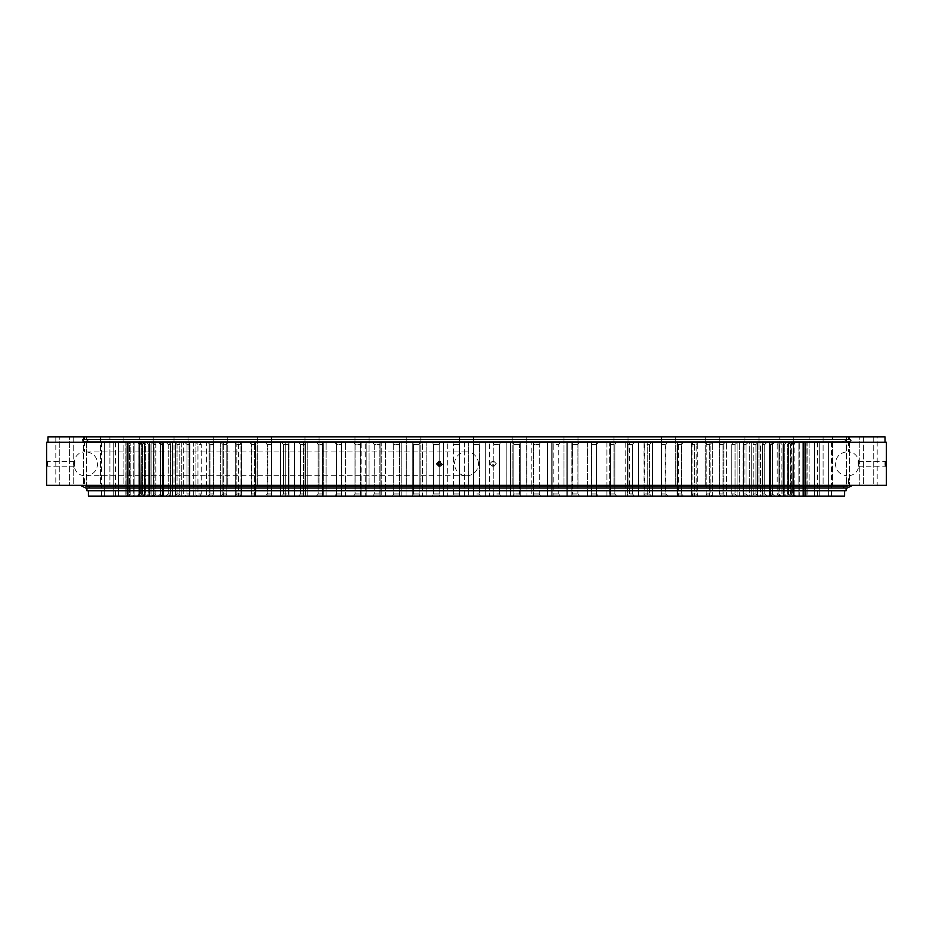 <?xml version="1.0" encoding="UTF-8"?>
<svg xmlns="http://www.w3.org/2000/svg" width="933" height="933" viewBox="0 0 933 933"><rect width="100%" height="100%" fill="white"/><g stroke="black" fill="none" stroke-linecap="round" stroke-linejoin="round"><path stroke-width="0.7" stroke-dasharray="4.67 3.5" d="M466.5 488.052L86.874 488.052L466.5 488.052M466.5 475.713L84.483 475.713L466.5 475.713M464.331 442.277L464.331 496.099L452.633 496.099L460.097 496.099L459.304 493.954L453.555 493.954L459.304 493.954L459.304 444.435L453.555 444.435L453.555 493.954L452.633 496.099L453.555 493.954L453.555 444.435L452.633 442.277L460.097 442.277L447.688 442.277L452.633 442.277L453.555 444.435L459.304 444.435L460.097 442.277L480.367 442.277L460.097 442.277L459.304 444.435L459.304 493.954L460.097 496.099L468.669 496.099L464.331 496.099L464.331 442.277M466.5 486.385L86.874 486.385L466.5 486.385M559.147 496.099L566.144 496.099L559.147 496.099M559.147 442.277L566.144 442.277L559.147 442.277M603.476 496.099L596.479 496.099L603.476 496.099M603.476 442.277L596.479 442.277L603.476 442.277M645.473 496.099L652.47 496.099L645.473 496.099M645.473 442.277L652.47 442.277L645.473 442.277M684.402 496.099L691.4 496.099L684.402 496.099M684.402 442.277L691.4 442.277L684.402 442.277M719.611 496.099L726.609 496.099L719.611 496.099M719.611 442.277L726.609 442.277L719.611 442.277M750.482 496.099L757.479 496.099L750.482 496.099M750.482 442.277L757.479 442.277L750.482 442.277M776.489 496.099L783.487 496.099L776.489 496.099M776.489 442.277L783.487 442.277L776.489 442.277M797.202 496.099L804.199 496.099L797.202 496.099M797.202 442.277L804.199 442.277L797.202 442.277M812.246 496.099L819.244 496.099L812.246 496.099M812.246 442.277L819.244 442.277L812.246 442.277M821.39 496.099L828.387 496.099L821.39 496.099M821.39 442.277L828.387 442.277L821.39 442.277M824.445 496.099L831.443 496.099L824.445 496.099M824.445 442.277L831.443 442.277L824.445 442.277M513.22 496.099L520.217 496.099L513.22 496.099M513.22 442.277L520.217 442.277L513.22 442.277M844.633 496.099L88.367 496.099M886.35 442.277L46.65 442.277M419.78 496.099L426.778 496.099L419.78 496.099M419.78 442.277L426.778 442.277L419.78 442.277M373.853 496.099L380.851 496.099L373.853 496.099M373.853 442.277L380.851 442.277L373.853 442.277M329.524 496.099L336.521 496.099L329.524 496.099M329.524 442.277L336.521 442.277L329.524 442.277M287.527 496.099L294.525 496.099L287.527 496.099M287.527 442.277L294.525 442.277L287.527 442.277M248.598 496.099L255.595 496.099L248.598 496.099M248.598 442.277L255.595 442.277L248.598 442.277M213.389 496.099L220.386 496.099L213.389 496.099M213.389 442.277L220.386 442.277L213.389 442.277M182.518 496.099L189.516 496.099L182.518 496.099M182.518 442.277L189.516 442.277L182.518 442.277M156.511 496.099L163.508 496.099L156.511 496.099M156.511 442.277L163.508 442.277L156.511 442.277M135.798 496.099L142.796 496.099L135.798 496.099M135.798 442.277L142.796 442.277L135.798 442.277M120.754 496.099L127.751 496.099L120.754 496.099M120.754 442.277L127.751 442.277L120.754 442.277M111.61 496.099L118.608 496.099L111.61 496.099M111.61 442.277L118.608 442.277L111.61 442.277M108.555 496.099L115.552 496.099L108.555 496.099M108.555 442.277L115.552 442.277L108.555 442.277M86.874 490.723L846.126 490.723M466.5 451.91L84.483 451.91L466.5 451.91M125.873 496.099L137.373 496.099L139.518 493.954L139.507 444.435L139.518 493.954L137.373 496.099L125.873 496.099L125.873 442.277L153.992 442.277L125.873 442.277L125.873 496.099M126.013 496.099L148.219 496.099L146.399 496.099L148.219 496.099L150.096 493.954L148.685 493.954L150.096 493.954L150.096 444.435L148.685 444.435L150.096 444.435L150.096 493.954L148.219 496.099L137.769 496.099L140.312 493.954L139.962 444.435L140.312 493.954L139.962 444.435L139.962 493.954L137.769 496.099L126.013 496.099L126.013 442.277L126.013 496.099M127.04 496.099L138.224 496.099L140.312 493.954L138.224 496.099L127.04 496.099L127.04 442.277L138.224 442.277L138.189 496.099L138.189 442.277L127.04 442.277L140.323 442.277L127.04 442.277L127.04 496.099M127.436 496.099L140.323 496.099L139.402 496.099L142.341 493.954L141.641 493.954L141.641 444.435L142.341 444.435L142.341 493.954L142.341 444.435L141.641 444.435L141.641 493.954L139.402 496.099L127.436 496.099L127.436 442.277L127.436 496.099M129.477 496.099L140.323 496.099L142.341 493.954L140.323 496.099L129.477 496.099L130.154 496.099L129.477 496.099L129.477 442.277L143.659 442.277L129.477 442.277L129.477 496.099M130.154 496.099L143.659 496.099L142.282 496.099L145.606 493.954L144.557 493.954L144.557 444.435L145.606 444.435L145.606 493.954L145.606 444.435L144.557 444.435L144.557 493.954L142.282 496.099L130.154 496.099L130.154 442.277L130.154 496.099M133.209 496.099L143.659 496.099L145.606 493.954L143.659 496.099L133.209 496.099L134.13 496.099L133.209 496.099L133.209 442.277L146.399 442.277L133.209 442.277L133.209 496.099M134.13 496.099L146.399 496.099L148.685 493.954L148.685 444.435L148.685 493.954L146.399 496.099L134.13 496.099L134.13 442.277L134.13 496.099M139.379 496.099L153.992 496.099L151.729 496.099L154.027 493.954L155.776 493.954L154.027 493.954L154.027 444.435L155.776 444.435L155.776 493.954L155.776 444.435L154.027 444.435L154.027 493.954L151.729 496.099L139.379 496.099L139.379 442.277L139.379 496.099M144.428 496.099L153.992 496.099L155.776 493.954L153.992 496.099L144.428 496.099L145.875 496.099L144.428 496.099L144.428 442.277L160.942 442.277L144.428 442.277L144.428 496.099M145.875 496.099L160.942 496.099L158.248 496.099L160.558 493.954L162.634 493.954L160.558 493.954L160.558 444.435L162.634 444.435L162.634 493.954L162.634 444.435L160.558 444.435L160.558 493.954L158.248 496.099L145.875 496.099L145.875 442.277L145.875 496.099M151.881 496.099L160.942 496.099L162.634 493.954L160.942 496.099L151.881 496.099L153.583 496.099L151.881 496.099L151.881 442.277L169.06 442.277L151.881 442.277L151.881 496.099M153.583 496.099L169.06 496.099L165.934 496.099L168.243 493.954L170.646 493.954L168.243 493.954L168.243 444.435L170.646 444.435L170.646 493.954L170.646 444.435L168.243 444.435L168.243 493.954L165.934 496.099L153.583 496.099L153.583 442.277L153.583 496.099M160.534 496.099L169.06 496.099L170.646 493.954L169.06 496.099L160.534 496.099L162.47 496.099L160.534 496.099L160.534 442.277L178.296 442.277L160.534 442.277L160.534 496.099M162.47 496.099L178.296 496.099L174.763 496.099L177.06 493.954L179.777 493.954L177.06 493.954L177.06 444.435L179.777 444.435L179.777 493.954L179.777 444.435L177.06 444.435L177.06 493.954L174.763 496.099L162.47 496.099L162.47 442.277L162.47 496.099M170.342 496.099L178.296 496.099L179.777 493.954L178.296 496.099L170.342 496.099L172.512 496.099L170.342 496.099L170.342 442.277L188.629 442.277L170.342 442.277L170.342 496.099M172.512 496.099L188.629 496.099L184.699 496.099L186.973 493.954L190.005 493.954L186.973 493.954L186.973 444.435L190.005 444.435L190.005 493.954L190.005 444.435L186.973 444.435L186.973 493.954L184.699 496.099L172.512 496.099L172.512 442.277L172.512 496.099M181.282 496.099L188.629 496.099L190.005 493.954L188.629 496.099L181.282 496.099L183.673 496.099L181.282 496.099L181.282 442.277L200.024 442.277L181.282 442.277L181.282 496.099M183.673 496.099L200.024 496.099L195.708 496.099L197.948 493.954L201.271 493.954L197.948 493.954L197.948 444.435L201.271 444.435L201.271 493.954L201.271 444.435L197.948 444.435L197.948 493.954L195.708 496.099L183.673 496.099L183.673 442.277L183.673 496.099M193.294 496.099L200.024 496.099L201.271 493.954L200.024 496.099L193.294 496.099L195.907 496.099L193.294 496.099L193.294 442.277L212.421 442.277L193.294 442.277L193.294 496.099M195.907 496.099L212.421 496.099L207.744 496.099L209.948 493.954L213.552 493.954L209.948 493.954L209.948 444.435L213.552 444.435L213.552 493.954L213.552 444.435L209.948 444.435L209.948 493.954L207.744 496.099L195.907 496.099L195.907 442.277L195.907 496.099M206.345 496.099L212.421 496.099L213.552 493.954L212.421 496.099L206.345 496.099L209.167 496.099L206.345 496.099L206.345 442.277L225.786 442.277L206.345 442.277L206.391 496.099M209.167 496.099L225.786 496.099L220.759 496.099L222.917 493.954L226.789 493.954L222.917 493.954L222.917 444.435L226.789 444.435L226.789 493.954L226.789 444.435L222.917 444.435L222.917 493.954L220.759 496.099L209.167 496.099L209.167 442.277L209.167 496.099M220.386 496.099L225.786 496.099L226.789 493.954L225.786 496.099L220.386 496.099L223.407 496.099L220.386 496.099L220.386 442.277L240.061 442.277L220.386 442.277L220.386 496.099M223.407 496.099L240.061 496.099L234.696 496.099L236.807 493.954L240.936 493.954L236.807 493.954L236.807 444.435L240.936 444.435L240.936 493.954L240.936 444.435L236.807 444.435L236.807 493.954L234.696 496.099L223.407 496.099L223.407 442.277L223.407 496.099M235.349 496.099L240.061 496.099L240.936 493.954L240.061 496.099L235.349 496.099L238.568 496.099L235.349 496.099L235.349 442.277L255.199 442.277L235.349 442.277L235.349 496.099M238.568 496.099L255.199 496.099L249.531 496.099L251.572 493.954L255.945 493.954L251.572 493.954L251.572 444.435L255.945 444.435L255.945 493.954L255.945 444.435L251.572 444.435L251.572 493.954L249.531 496.099L238.568 496.099L238.568 442.277L238.568 496.099M251.199 496.099L255.199 496.099L255.945 493.954L255.199 496.099L251.199 496.099L254.592 496.099L251.199 496.099L251.199 442.277L271.13 442.277L251.199 442.277L251.199 496.099M254.592 496.099L271.13 496.099L265.17 496.099L267.153 493.954L271.748 493.954L267.153 493.954L267.153 444.435L271.748 444.435L271.748 493.954L271.748 444.435L267.153 444.435L267.153 493.954L265.17 496.099L254.592 496.099L254.592 442.277L254.592 496.099M267.864 496.099L271.13 496.099L271.748 493.954L271.13 496.099L267.864 496.099L271.41 496.099L267.864 496.099L267.864 442.277L287.807 442.277L267.864 442.277L267.864 496.099M271.41 496.099L287.807 496.099L281.591 496.099L283.492 493.954L288.285 493.954L283.492 493.954L283.492 444.435L288.285 444.435L288.285 493.954L288.285 444.435L283.492 444.435L283.492 493.954L281.591 496.099L271.41 496.099L271.41 442.277L271.41 496.099M285.288 496.099L287.807 496.099L288.285 493.954L287.807 496.099L285.288 496.099L288.985 496.099L285.288 496.099L285.288 442.277L305.173 442.277L285.288 442.277L285.288 496.099M288.985 496.099L305.173 496.099L298.7 496.099L300.519 493.954L305.499 493.954L300.519 493.954L300.519 444.435L305.499 444.435L305.499 493.954L305.499 444.435L300.519 444.435L300.519 493.954L298.7 496.099L288.985 496.099L288.985 442.277L288.985 496.099M303.4 496.099L305.173 496.099L305.499 493.954L305.173 496.099L303.4 496.099L307.225 496.099L303.4 496.099L303.4 442.277L323.133 442.277L303.4 442.277L303.4 496.099M307.225 496.099L323.133 496.099L316.45 496.099L318.176 493.954L323.319 493.954L318.176 493.954L318.176 444.435L323.319 444.435L323.319 493.954L323.319 444.435L318.176 444.435L318.176 493.954L316.45 496.099L307.225 496.099L307.225 442.277L307.225 496.099M322.118 496.099L323.133 496.099L323.319 493.954L323.133 496.099L322.118 496.099L326.072 496.099L322.118 496.099L322.118 442.277L341.653 442.277L322.118 442.277L322.118 496.099M326.072 496.099L341.653 496.099L334.772 496.099L336.393 493.954L341.7 493.954L336.393 493.954L336.393 444.435L341.7 444.435L341.7 493.954L341.7 444.435L336.393 444.435L336.393 493.954L334.772 496.099L326.072 496.099L326.072 442.277L326.072 496.099M341.396 496.099L341.7 493.954L341.396 496.099L345.443 496.099L341.396 496.099L341.396 442.277L360.628 442.277L341.396 442.277L341.396 496.099M345.443 496.099L360.628 496.099L353.595 496.099L355.111 493.954L360.535 493.954L355.111 493.954L355.111 444.435L360.535 444.435L360.535 493.954L360.535 444.435L355.111 444.435L355.111 493.954L353.595 496.099L345.443 496.099L345.443 442.277L345.443 496.099M361.141 496.099L360.535 493.954L360.628 496.099L365.281 496.099L361.141 496.099L360.628 442.277L380.023 442.277L361.141 442.277L361.141 496.099M365.281 496.099L380.023 496.099L372.838 496.099L374.25 493.954L379.778 493.954L374.25 493.954L374.25 444.435L379.778 444.435L379.778 493.954L379.778 444.435L374.25 444.435L374.25 493.954L372.838 496.099L365.281 496.099L365.281 442.277L365.281 496.099M381.282 496.099L380.023 496.099L379.778 493.954L380.023 496.099L385.504 496.099L381.282 496.099L381.282 442.277L380.023 442.277L399.732 442.277L381.282 442.277L381.282 496.099M385.504 496.099L399.732 496.099L392.443 496.099L393.738 493.954L399.359 493.954L393.738 493.954L393.738 444.435L399.359 444.435L399.359 493.954L399.359 444.435L393.738 444.435L393.738 493.954L392.443 496.099L385.504 496.099L385.504 442.277L385.504 496.099M401.761 496.099L399.732 496.099L399.359 493.954L399.732 496.099L406.03 496.099L401.761 496.099L401.761 442.277L399.732 442.277L419.698 442.277L401.761 442.277L401.761 496.099M406.03 496.099L419.698 496.099L412.328 496.099L413.506 493.954L419.185 493.954L413.506 493.954L413.506 444.435L419.185 444.435L419.185 493.954L419.185 444.435L413.506 444.435L413.506 493.954L412.328 496.099L406.03 496.099L406.03 442.277L406.03 496.099M422.474 496.099L419.698 496.099L419.185 493.954L419.698 496.099L426.789 496.099L422.474 496.099L422.474 442.277L419.698 442.277L439.851 442.277L422.474 442.277L422.474 496.099M426.789 496.099L439.851 496.099L432.411 496.099L433.46 493.954L439.198 493.954L433.46 493.954L433.46 444.435L439.198 444.435L439.198 493.954L439.198 444.435L433.46 444.435L433.46 493.954L432.411 496.099L426.789 496.099L426.789 442.277L426.778 496.099M443.362 496.099L439.851 496.099L439.198 493.954L439.851 496.099L447.688 496.099L443.362 496.099L443.362 442.277L439.851 442.277L447.688 442.277L443.362 442.277L443.362 496.099M447.688 496.099L452.633 496.099L447.688 496.099L447.688 442.277L447.688 496.099M468.669 496.099L480.367 496.099L472.903 496.099L473.696 493.954L479.445 493.954L473.696 493.954L473.696 444.435L472.903 442.277L473.696 444.435L473.696 493.954L472.903 496.099L468.669 496.099L468.669 442.277L468.669 496.099M485.312 496.099L480.367 496.099L479.445 493.954L479.445 444.435L473.696 444.435L479.445 444.435L480.367 442.277L500.589 442.277L480.367 442.277L479.445 444.435L479.445 493.954L480.367 496.099L489.638 496.099L485.312 496.099L485.312 442.277L485.312 496.099M489.638 496.099L500.589 496.099L493.149 496.099L493.802 493.954L499.54 493.954L493.802 493.954L493.802 444.435L499.54 444.435L493.802 444.435L493.802 493.954L493.149 496.099L489.638 496.099L489.638 442.277L489.638 496.099M506.211 496.099L500.589 496.099L499.54 493.954L499.54 444.435L499.54 493.954L500.589 496.099L510.526 496.099L506.211 496.099L506.211 442.277L520.672 442.277L506.211 442.277L506.222 496.099M510.526 496.099L520.672 496.099L513.302 496.099L513.815 493.954L519.494 493.954L513.815 493.954L513.815 444.435L519.494 444.435L513.815 444.435L513.815 493.954L513.302 496.099L510.526 496.099L510.526 442.277L510.526 496.099M526.97 496.099L520.672 496.099L519.494 493.954L519.494 444.435L519.494 493.954L520.672 496.099L531.239 496.099L526.97 496.099L526.97 442.277L520.672 442.277L540.557 442.277L526.97 442.277L526.97 496.099M531.239 496.099L540.557 496.099L533.268 496.099L533.641 493.954L539.262 493.954L533.641 493.954L533.641 444.435L539.262 444.435L533.641 444.435L533.641 493.954L533.268 496.099L531.239 496.099L531.239 442.277L531.239 496.099M547.496 496.099L540.557 496.099L539.262 493.954L539.262 444.435L539.262 493.954L540.557 496.099L551.718 496.099L547.496 496.099L547.496 442.277L540.557 442.277L560.162 442.277L547.496 442.277L547.496 496.099M551.718 496.099L560.162 496.099L552.977 496.099L553.222 493.954L558.75 493.954L553.222 493.954L553.222 444.435L558.75 444.435L553.222 444.435L553.222 493.954L552.977 496.099L551.718 496.099L551.718 442.277L551.718 496.099M567.719 496.099L560.162 496.099L558.75 493.954L558.75 444.435L558.75 493.954L560.162 496.099L571.859 496.099L567.719 496.099L567.719 442.277L560.162 442.277L579.405 442.277L567.719 442.277L567.719 496.099M571.859 496.099L579.405 496.099L572.372 496.099L572.465 493.954L577.889 493.954L572.465 493.954L572.465 444.435L577.889 444.435L572.465 444.435L571.859 496.099L571.859 442.277L571.859 496.099M587.557 496.099L579.405 496.099L577.889 493.954L577.889 444.435L577.889 493.954L579.405 496.099L591.604 496.099L587.557 496.099L587.557 442.277L579.405 442.277L598.228 442.277L587.557 442.277L587.557 496.099M591.604 496.099L598.228 496.099L591.359 496.099L591.3 493.954L596.607 493.954L591.3 493.954L591.3 444.435L596.607 444.435L591.3 444.435L591.347 496.099L591.604 442.277L591.604 496.099M606.928 496.099L598.228 496.099L596.607 493.954L596.607 444.435L596.607 493.954L598.228 496.099L610.882 496.099L606.928 496.099L606.928 442.277L598.228 442.277L616.55 442.277L606.928 442.277L606.928 496.099M610.882 496.099L616.55 496.099L609.867 496.099L609.681 493.954L614.824 493.954L609.681 493.954L609.681 444.435L614.824 444.435L609.681 444.435L609.867 496.099L610.882 496.099L610.882 442.277L610.882 496.099M625.775 496.099L616.55 496.099L614.824 493.954L614.824 444.435L614.824 493.954L616.55 496.099L629.6 496.099L625.775 496.099L625.775 442.277L616.55 442.277L634.3 442.277L625.775 442.277L625.775 496.099M629.6 496.099L634.3 496.099L627.827 496.099L627.501 493.954L632.481 493.954L627.501 493.954L627.501 444.435L632.481 444.435L627.501 444.435L627.827 496.099L629.6 496.099L629.6 442.277L629.6 496.099M644.015 496.099L634.3 496.099L632.481 493.954L632.481 444.435L632.481 493.954L634.3 496.099L647.712 496.099L644.015 496.099L644.015 442.277L634.3 442.277L651.409 442.277L644.015 442.277L644.015 496.099M647.712 496.099L651.409 496.099L645.193 496.099L644.715 493.954L649.508 493.954L644.715 493.954L644.715 444.435L649.508 444.435L644.715 444.435L644.715 493.954L645.193 496.099L647.712 496.099L647.712 442.277L647.712 496.099M661.59 496.099L651.409 496.099L649.508 493.954L649.508 444.435L649.508 493.954L651.409 496.099L665.136 496.099L661.59 496.099L661.59 442.277L651.409 442.277L667.83 442.277L661.59 442.277L661.59 496.099M665.136 496.099L661.87 496.099L667.83 496.099L661.87 496.099L661.252 493.954L665.847 493.954L661.252 493.954L661.252 444.435L665.847 444.435L661.252 444.435L661.252 493.954L661.87 496.099L665.136 496.099L665.136 442.277L665.136 496.099M678.408 496.099L667.83 496.099L665.847 493.954L665.847 444.435L665.847 493.954L667.83 496.099L681.801 496.099L678.408 496.099L678.408 442.277L667.83 442.277L683.469 442.277L677.801 442.277L681.801 442.277L678.408 442.277L678.408 496.099M681.801 496.099L677.801 496.099L683.469 496.099L677.801 496.099L677.055 493.954L681.428 493.954L677.055 493.954L677.055 444.435L681.428 444.435L681.428 493.954L681.428 444.435L677.055 444.435L677.055 493.954L677.801 496.099L681.801 496.099L681.801 442.277L681.801 496.099M694.432 496.099L683.469 496.099L681.428 493.954L683.469 496.099L697.651 496.099L694.432 496.099L694.432 442.277L683.469 442.277L698.304 442.277L692.939 442.277L697.651 442.277L694.432 442.277L694.432 496.099M697.651 496.099L692.939 496.099L698.304 496.099L692.939 496.099L692.064 493.954L696.193 493.954L692.064 493.954L692.064 444.435L692.064 493.954L692.939 496.099L697.651 496.099L697.651 442.277L697.651 496.099M709.593 496.099L698.304 496.099L696.193 493.954L696.193 444.435L692.064 444.435L696.193 444.435L696.193 493.954L698.304 496.099L712.614 496.099L709.593 496.099L709.593 442.277L698.304 442.277L712.614 442.277L707.214 442.277L712.614 442.277L709.593 442.277L709.593 496.099M712.614 496.099L707.214 496.099L712.241 496.099L707.214 496.099L706.211 493.954L710.083 493.954L706.211 493.954L706.211 444.435L710.083 444.435L710.083 493.954L710.083 444.435L706.211 444.435L706.211 493.954L707.214 496.099L712.614 496.099L712.614 442.277L712.614 496.099M723.833 496.099L712.241 496.099L710.083 493.954L712.241 496.099L726.655 496.099L723.833 496.099L723.833 442.277L712.241 442.277L726.655 442.277L720.579 442.277L726.655 442.277L723.833 442.277L723.833 496.099M726.655 496.099L720.579 496.099L725.256 496.099L720.579 496.099L719.448 493.954L723.052 493.954L719.448 493.954L719.448 444.435L723.052 444.435L723.052 493.954L723.052 444.435L719.448 444.435L719.448 493.954L720.579 496.099L726.655 496.099L726.655 442.277L726.609 496.099M737.093 496.099L725.256 496.099L723.052 493.954L725.256 496.099L739.706 496.099L737.093 496.099L737.093 442.277L725.256 442.277L739.706 442.277L732.976 442.277L739.706 442.277L737.093 442.277L737.093 496.099M739.706 496.099L732.976 496.099L737.292 496.099L732.976 496.099L731.729 493.954L735.052 493.954L731.729 493.954L731.729 444.435L735.052 444.435L731.729 444.435L731.729 493.954L732.976 496.099L739.706 496.099L739.706 442.277L739.706 496.099M749.327 496.099L737.292 496.099L735.052 493.954L735.052 444.435L735.052 493.954L737.292 496.099L751.718 496.099L749.327 496.099L749.327 442.277L737.292 442.277L751.718 442.277L744.371 442.277L751.718 442.277L749.327 442.277L749.327 496.099M751.718 496.099L744.371 496.099L748.301 496.099L744.371 496.099L742.995 493.954L746.027 493.954L742.995 493.954L742.995 444.435L746.027 444.435L742.995 444.435L742.995 493.954L744.371 496.099L751.718 496.099L751.718 442.277L751.718 496.099M760.488 496.099L748.301 496.099L746.027 493.954L746.027 444.435L746.027 493.954L748.301 496.099L762.658 496.099L760.488 496.099L760.488 442.277L748.301 442.277L762.658 442.277L754.704 442.277L762.658 442.277L760.488 442.277L760.488 496.099M762.658 496.099L754.704 496.099L758.237 496.099L754.704 496.099L753.223 493.954L755.94 493.954L753.223 493.954L753.223 444.435L755.94 444.435L753.223 444.435L753.223 493.954L754.704 496.099L762.658 496.099L762.658 442.277L762.658 496.099M770.53 496.099L758.237 496.099L755.94 493.954L755.94 444.435L755.94 493.954L758.237 496.099L772.466 496.099L770.53 496.099L770.53 442.277L758.237 442.277L772.466 442.277L763.94 442.277L772.466 442.277L770.53 442.277L770.53 496.099M772.466 496.099L763.94 496.099L767.066 496.099L763.94 496.099L762.354 493.954L764.757 493.954L762.354 493.954L762.354 444.435L764.757 444.435L762.354 444.435L762.354 493.954L763.94 496.099L772.466 496.099L772.466 442.277L772.466 496.099M779.417 496.099L767.066 496.099L764.757 493.954L764.757 444.435L764.757 493.954L767.066 496.099L781.119 496.099L779.417 496.099L779.417 442.277L767.066 442.277L781.119 442.277L772.058 442.277L781.119 442.277L779.417 442.277L779.417 496.099M781.119 496.099L772.058 496.099L774.752 496.099L772.058 496.099L770.366 493.954L772.442 493.954L770.366 493.954L770.366 444.435L772.442 444.435L770.366 444.435L770.366 493.954L772.058 496.099L781.119 496.099L781.119 442.277L781.119 496.099M787.125 496.099L774.752 496.099L772.442 493.954L772.442 444.435L772.442 493.954L774.752 496.099L788.572 496.099L787.125 496.099L787.125 442.277L774.752 442.277L788.572 442.277L779.008 442.277L788.572 442.277L787.125 442.277L787.125 496.099M788.572 496.099L779.008 496.099L781.271 496.099L779.008 496.099L777.224 493.954L778.973 493.954L777.224 493.954L777.224 444.435L778.973 444.435L777.224 444.435L777.224 493.954L779.008 496.099L788.572 496.099L788.572 442.277L788.572 496.099M793.621 496.099L781.271 496.099L778.973 493.954L778.973 444.435L778.973 493.954L781.271 496.099L794.811 496.099L793.621 496.099L793.621 442.277L781.271 442.277L795.231 442.277L793.621 442.277L793.621 496.099M794.811 496.099L784.781 496.099L786.601 496.099L784.781 496.099L782.904 493.954L784.315 493.954L782.904 493.954L782.904 444.435L784.315 444.435L782.904 444.435L782.904 493.954L784.781 496.099L795.231 496.099L792.688 493.954L793.038 444.435L792.688 493.954L794.776 496.099L805.96 496.099L792.677 496.099L793.598 496.099L790.659 493.954L791.359 493.954L791.359 444.435L790.659 444.435L790.659 493.954L790.659 444.435L791.359 444.435L791.359 493.954L793.598 496.099L805.96 496.099L794.776 496.099L794.811 442.277L794.811 496.099M798.87 496.099L786.601 496.099L784.315 493.954L784.315 444.435L784.315 493.954L786.601 496.099L799.791 496.099L798.87 496.099L798.87 442.277L786.601 442.277L799.791 442.277L789.341 442.277L799.791 442.277L798.87 442.277L798.87 496.099M799.791 496.099L789.341 496.099L790.717 496.099L789.341 496.099L787.394 493.954L788.443 493.954L787.394 493.954L787.394 444.435L788.443 444.435L787.394 444.435L787.394 493.954L789.341 496.099L799.791 496.099L799.791 442.277L799.791 496.099M802.846 496.099L790.717 496.099L788.443 493.954L788.443 444.435L788.443 493.954L790.717 496.099L803.523 496.099L802.846 496.099L802.846 442.277L790.717 442.277L803.523 442.277L792.677 442.277L803.523 442.277L802.846 442.277L802.846 496.099M803.523 496.099L792.677 496.099L790.659 493.954L792.677 496.099L803.523 496.099L803.523 442.277L803.523 496.099M806.987 496.099L795.231 496.099L793.038 493.954L793.038 444.435L793.038 493.954L795.231 496.099L807.127 496.099L806.987 442.277L795.231 442.277L807.127 442.277L795.627 442.277L807.127 442.277L806.987 496.099M807.127 496.099L795.627 496.099L793.482 493.954L793.482 444.435L793.482 493.954L795.627 496.099L807.127 496.099L807.127 442.277L807.127 496.099M805.564 442.277L793.598 442.277L805.96 442.277L794.776 442.277L805.96 442.277L805.564 496.099L805.564 442.277M793.482 444.435L795.627 442.277L793.482 444.435M139.518 444.435L137.373 442.277L139.518 444.435M140.312 444.435L138.224 442.277L140.312 444.435M139.962 444.435L137.769 442.277L139.962 444.435M142.341 444.435L140.323 442.277L142.341 444.435M141.641 444.435L139.402 442.277L141.641 444.435M145.606 444.435L143.659 442.277L145.606 444.435M144.557 444.435L142.282 442.277L144.557 444.435M150.096 444.435L148.219 442.277L150.096 444.435M148.685 444.435L146.399 442.277L148.685 444.435M155.776 444.435L153.992 442.277L155.776 444.435M154.027 444.435L151.729 442.277L154.027 444.435M162.634 444.435L160.942 442.277L162.634 444.435M160.558 444.435L158.248 442.277L160.558 444.435M170.646 444.435L169.06 442.277L170.646 444.435M168.243 444.435L165.934 442.277L168.243 444.435M179.777 444.435L178.296 442.277L179.777 444.435M177.06 444.435L174.763 442.277L177.06 444.435M190.005 444.435L188.629 442.277L190.005 444.435M186.973 444.435L184.699 442.277L186.973 444.435M201.271 444.435L200.024 442.277L201.271 444.435M197.948 444.435L195.708 442.277L197.948 444.435M213.552 444.435L212.421 442.277L213.552 444.435M209.948 444.435L207.744 442.277L209.948 444.435M226.789 444.435L225.786 442.277L226.789 444.435M222.917 444.435L220.759 442.277L222.917 444.435M271.748 444.435L271.13 442.277L271.748 444.435M267.153 444.435L265.17 442.277L267.153 444.435M240.936 444.435L240.061 442.277L240.936 444.435M236.807 444.435L234.696 442.277L236.807 444.435M251.572 444.435L249.531 442.277L251.572 444.435M255.945 444.435L255.199 442.277L255.945 444.435M288.285 444.435L287.807 442.277L288.285 444.435M283.492 444.435L281.591 442.277L283.492 444.435M305.499 444.435L305.173 442.277L305.499 444.435M300.519 444.435L298.7 442.277L300.519 444.435M323.319 444.435L323.133 442.277L323.319 444.435M318.176 444.435L316.45 442.277L318.176 444.435M341.7 444.435L341.653 442.277L341.7 444.435M336.393 444.435L334.772 442.277L336.393 444.435M360.535 444.435L360.628 442.277L360.535 444.435M355.111 444.435L353.595 442.277L355.111 444.435M379.778 444.435L380.023 442.277L379.778 444.435M374.25 444.435L372.838 442.277L374.25 444.435M399.359 444.435L399.732 442.277L399.359 444.435M393.738 444.435L392.443 442.277L393.738 444.435M419.185 444.435L419.698 442.277L419.185 444.435M413.506 444.435L412.328 442.277L413.506 444.435M439.198 444.435L439.851 442.277L439.198 444.435M433.46 444.435L432.411 442.277L433.46 444.435M792.688 444.435L794.776 442.277L792.688 444.435M793.038 444.435L795.231 442.277L793.038 444.435M790.659 444.435L792.677 442.277L790.659 444.435M791.359 444.435L793.598 442.277L791.359 444.435M787.394 444.435L789.341 442.277L787.394 444.435M788.443 444.435L790.717 442.277L788.443 444.435M782.904 444.435L784.781 442.277L782.904 444.435M784.315 444.435L786.601 442.277L784.315 444.435M777.224 444.435L779.008 442.277L777.224 444.435M778.973 444.435L781.271 442.277L778.973 444.435M770.366 444.435L772.058 442.277L770.366 444.435M772.442 444.435L774.752 442.277L772.442 444.435M762.354 444.435L763.94 442.277L762.354 444.435M764.757 444.435L767.066 442.277L764.757 444.435M753.223 444.435L754.704 442.277L753.223 444.435M755.94 444.435L758.237 442.277L755.94 444.435M742.995 444.435L744.371 442.277L742.995 444.435M746.027 444.435L748.301 442.277L746.027 444.435M731.729 444.435L732.976 442.277L731.729 444.435M735.052 444.435L737.292 442.277L735.052 444.435M692.064 444.435L692.939 442.277L692.064 444.435M696.193 444.435L698.304 442.277L696.193 444.435M710.083 444.435L712.241 442.277L710.083 444.435M706.211 444.435L707.214 442.277L706.211 444.435M723.052 444.435L725.256 442.277L723.052 444.435M719.448 444.435L720.579 442.277L719.448 444.435M661.252 444.435L661.87 442.277L661.252 444.435M665.847 444.435L667.83 442.277L665.847 444.435M681.428 444.435L683.469 442.277L681.428 444.435M677.055 444.435L677.801 442.277L677.055 444.435M644.715 444.435L645.193 442.277L644.715 444.435M649.508 444.435L651.409 442.277L649.508 444.435M627.501 444.435L627.827 442.277L627.501 444.435M632.481 444.435L634.3 442.277L632.481 444.435M609.681 444.435L609.867 442.277L609.681 444.435M614.824 444.435L616.55 442.277L614.824 444.435M591.3 444.435L591.359 442.277L591.3 444.435M596.607 444.435L598.228 442.277L596.607 444.435M572.465 444.435L572.372 442.277L572.465 444.435M577.889 444.435L579.405 442.277L577.889 444.435M553.222 444.435L552.977 442.277L553.222 444.435M558.75 444.435L560.162 442.277L558.75 444.435M533.641 444.435L533.268 442.277L533.641 444.435M539.262 444.435L540.557 442.277L539.262 444.435M513.815 444.435L513.302 442.277L513.815 444.435M519.494 444.435L520.672 442.277L519.494 444.435M493.802 444.435L493.149 442.277L493.802 444.435M499.54 444.435L500.589 442.277L499.54 444.435M466.5 490.723L844.633 490.723L466.5 490.723M805.96 442.277L805.96 496.099L805.96 442.277M858.593 463.806C858.232 460.68 858.127 460.68 858.278 463.806C858.127 466.932 858.232 466.932 858.593 463.806C858.232 460.68 858.127 460.68 858.278 463.806C858.127 466.932 858.232 466.932 858.593 463.806M496.379 463.806L493.965 461.392L491.539 463.806L493.965 466.232L496.379 463.806M489.767 463.806L492.169 461.392L494.607 463.806L492.169 466.232L489.767 463.806M47.711 463.806C47.606 460.68 47.501 460.68 47.396 463.806C47.49 466.932 47.606 466.932 47.711 463.806C47.606 460.68 47.501 460.68 47.396 463.806C47.49 466.932 47.606 466.932 47.711 463.806M74.407 463.806C74.768 460.68 74.873 460.68 74.722 463.806C74.873 466.932 74.768 466.932 74.407 463.806C74.768 460.68 74.873 460.68 74.722 463.806C74.873 466.932 74.768 466.932 74.407 463.806M439.933 466.057L440.831 466.232L443.233 463.806L440.831 461.392L439.933 461.555M466.5 441.227L850.383 441.227L466.5 441.227M466.5 439.56L850.383 439.56L466.5 439.56M570.984 485.335L577.982 485.335L570.984 485.335M570.984 436.901L577.982 436.901L570.984 436.901M620.993 485.335L627.991 485.335L620.993 485.335M620.993 436.901L627.991 436.901L620.993 436.901M668.355 485.335L675.352 485.335L668.355 485.335M668.355 436.901L675.352 436.901L668.355 436.901M712.264 485.335L719.261 485.335L712.264 485.335M712.264 436.901L719.261 436.901L712.264 436.901M758.961 436.901L758.961 485.335L744.966 485.335L758.961 485.335L758.961 436.901L744.966 436.901L744.966 485.335L751.963 485.335L744.966 485.335L744.966 436.901L758.961 436.901M793.773 436.901L793.773 485.335L779.778 485.335L793.773 485.335L779.778 485.335L793.773 485.335L793.773 436.901L779.778 436.901L779.778 485.335L779.778 436.901L793.773 436.901M823.116 436.901L823.116 485.335L809.121 485.335L823.116 485.335L809.121 485.335L823.116 485.335L823.116 436.901L809.121 436.901L809.121 485.335L809.121 436.901L823.116 436.901M846.464 436.901L846.464 485.335L832.469 485.335L846.464 485.335L832.469 485.335L846.464 485.335L846.464 436.901L832.469 436.901L832.469 485.335L832.469 436.901L846.464 436.901M863.445 436.901L863.445 485.335L849.45 485.335L863.445 485.335L849.45 485.335L863.445 485.335L863.445 436.901L849.45 436.901L849.45 485.335L849.45 436.901L863.445 436.901M873.743 436.901L873.743 485.335L859.748 485.335L873.743 485.335L859.748 485.335L873.743 485.335L873.743 436.901L859.748 436.901L859.748 485.335L859.748 436.901L873.743 436.901M877.195 436.901L863.2 436.901L877.195 436.901L877.195 485.335L863.2 485.335L877.195 485.335M863.2 436.901L863.2 485.335M519.191 485.335L526.189 485.335L519.191 485.335M519.191 436.901L526.189 436.901L519.191 436.901M46.65 485.335L886.35 485.335M885.009 436.901L47.991 436.901M413.809 485.335L420.806 485.335L413.809 485.335M413.809 436.901L420.806 436.901L413.809 436.901M362.016 485.335L369.013 485.335L362.016 485.335M362.016 436.901L369.013 436.901L362.016 436.901M312.007 485.335L319.004 485.335L312.007 485.335M312.007 436.901L319.004 436.901L312.007 436.901M264.645 485.335L271.643 485.335L264.645 485.335M264.645 436.901L271.643 436.901L264.645 436.901M220.736 485.335L227.734 485.335L220.736 485.335M220.736 436.901L227.734 436.901L220.736 436.901M188.034 436.901L188.034 485.335L174.039 485.335L188.034 485.335L188.034 436.901L174.039 436.901L174.039 485.335L181.037 485.335L174.039 485.335L174.039 436.901L188.034 436.901M153.222 436.901L153.222 485.335L139.227 485.335L153.222 485.335L139.227 485.335L153.222 485.335L153.222 436.901L139.227 436.901L139.227 485.335L139.227 436.901L153.222 436.901M123.879 436.901L123.879 485.335L109.884 485.335L123.879 485.335L109.884 485.335L123.879 485.335L123.879 436.901L109.884 436.901L109.884 485.335L109.884 436.901L123.879 436.901M100.531 436.901L100.531 485.335L86.536 485.335L100.531 485.335L86.536 485.335L100.531 485.335L100.531 436.901L86.536 436.901L86.536 485.335L86.536 436.901L100.531 436.901M83.55 436.901L83.55 485.335L69.555 485.335L83.55 485.335L69.555 485.335L83.55 485.335L83.55 436.901L69.555 436.901L69.555 485.335L69.555 436.901L83.55 436.901M73.252 436.901L73.252 485.335L59.257 485.335L73.252 485.335L59.257 485.335L73.252 485.335L73.252 436.901L59.257 436.901L59.257 485.335L59.257 436.901L73.252 436.901M69.8 436.901L55.805 436.901L69.8 436.901L69.8 485.335L55.805 485.335L69.8 485.335M55.805 436.901L55.805 485.335M751.963 436.901L744.966 436.901L751.963 436.901M181.037 436.901L174.039 436.901L181.037 436.901M466.5 485.335L84.483 485.335L466.5 485.335M466.5 442.277L885.009 442.277L466.5 442.277M478.466 463.806A11.966 11.966 0 0 0 466.5 451.84A11.966 11.966 0 0 0 454.534 463.806A11.966 11.966 0 0 0 466.5 475.772A11.966 11.966 0 0 0 478.466 463.806M843.444 487.224L844.272 486.385L88.728 486.385L844.272 486.385A0.84 0.84 0 0 0 843.432 487.224A0.84 0.84 0 0 0 844.272 488.052L88.728 488.052L844.272 488.052M89.556 487.224L88.728 486.385A0.84 0.84 0 0 1 89.568 487.224A0.84 0.84 0 0 1 88.728 488.052M85.789 486.385L847.211 486.385L85.789 486.385L80.413 485.335L852.587 485.335L80.413 485.335M847.211 486.385L852.587 485.335M847.211 488.052L85.789 488.052M82.617 441.227L850.383 441.227A0.84 0.84 0 0 0 851.211 440.399A0.84 0.84 0 0 0 850.383 439.56L82.617 439.56L850.383 439.56L850.383 441.227L82.617 441.227A0.84 0.84 0 0 1 81.789 440.399A0.84 0.84 0 0 1 82.617 439.56L82.617 441.227M85.556 441.227L90.933 442.277L85.556 439.56L847.444 439.56L842.067 442.277L90.933 442.277L842.067 442.277L847.444 441.227L85.556 441.227L847.444 441.227M847.444 439.56L85.556 439.56M86.874 486.385L86.874 475.713C93.498 474.489 97.09 470.524 97.638 463.806C97.09 457.1 93.498 453.123 86.874 451.91L86.874 442.277M846.126 486.385L846.126 475.713C839.502 474.489 835.91 470.524 835.362 463.806C835.91 457.1 839.502 453.123 846.126 451.91L846.126 442.277M566.144 442.277L566.144 496.099L566.144 442.277M610.474 442.277L610.474 496.099L610.474 442.277M652.47 442.277L652.47 496.099L652.47 442.277M691.4 442.277L691.4 496.099L691.4 442.277M757.479 442.277L757.479 496.099L757.479 442.277M783.487 442.277L783.487 496.099L783.487 442.277M804.199 442.277L804.199 496.099L804.199 442.277M819.244 442.277L819.244 496.099L819.244 442.277M828.387 442.277L828.387 496.099L828.387 442.277M831.443 442.277L831.443 496.099M520.217 442.277L520.217 496.099L520.217 442.277M473.498 442.277L473.498 496.099L473.498 442.277M380.851 442.277L380.851 496.099L380.851 442.277M336.521 442.277L336.521 496.099L336.521 442.277M294.525 442.277L294.525 496.099L294.525 442.277M255.595 442.277L255.595 496.099L255.595 442.277M189.516 442.277L189.516 496.099L189.516 442.277M163.508 442.277L163.508 496.099L163.508 442.277M142.796 442.277L142.796 496.099L142.796 442.277M127.751 442.277L127.751 496.099L127.751 442.277M118.608 442.277L118.608 496.099L118.608 442.277M115.552 442.277L115.552 496.099M137.349 442.277L139.507 444.435L139.507 493.954L137.349 496.099M795.651 442.277L793.493 444.435L793.493 493.954L795.651 496.099M459.502 442.277L459.502 496.099L459.502 442.277M412.783 442.277L412.783 496.099L412.783 442.277M366.856 442.277L366.856 496.099L366.856 442.277M322.526 442.277L322.526 496.099L322.526 442.277M280.53 442.277L280.53 496.099L280.53 442.277M241.6 442.277L241.6 496.099L241.6 442.277M175.521 442.277L175.521 496.099L175.521 442.277M149.513 442.277L149.513 496.099L149.513 442.277M128.801 442.277L128.801 496.099L128.801 442.277M113.756 442.277L113.756 496.099L113.756 442.277M104.613 442.277L104.613 496.099L104.613 442.277M101.557 442.277L101.557 496.099M552.149 442.277L552.149 496.099L552.149 442.277M596.479 442.277L596.479 496.099L596.479 442.277M638.475 442.277L638.475 496.099L638.475 442.277M677.405 442.277L677.405 496.099L677.405 442.277M743.484 442.277L743.484 496.099L743.484 442.277M769.492 442.277L769.492 496.099L769.492 442.277M790.204 442.277L790.204 496.099L790.204 442.277M805.249 442.277L805.249 496.099L805.249 442.277M814.392 442.277L814.392 496.099L814.392 442.277M817.448 442.277L817.448 496.099M858.197 461.392L885.452 461.392M492.169 461.392L493.965 461.392M74.803 461.392L47.548 461.392M440.831 461.392L439.035 461.392M577.982 436.901L577.982 485.335L577.982 436.901M627.991 436.901L627.991 485.335L627.991 436.901M675.352 436.901L675.352 485.335L675.352 436.901M719.261 436.901L719.261 485.335L719.261 436.901M526.189 436.901L526.189 485.335L526.189 436.901M473.498 436.901L473.498 485.335L473.498 436.901M420.806 436.901L420.806 485.335L420.806 436.901M369.013 436.901L369.013 485.335L369.013 436.901M319.004 436.901L319.004 485.335L319.004 436.901M271.643 436.901L271.643 485.335L271.643 436.901M227.734 436.901L227.734 485.335L227.734 436.901M848.517 441.227L848.517 451.91C862.477 452.54 862.477 475.084 848.517 475.713L848.517 485.335M848.517 436.901L848.517 439.56M84.483 436.901L84.483 439.56M84.483 441.227L84.483 451.91C70.523 452.54 70.523 475.084 84.483 475.713L84.483 485.335M459.502 436.901L459.502 485.335L459.502 436.901M512.194 436.901L512.194 485.335L512.194 436.901M406.811 436.901L406.811 485.335L406.811 436.901M355.018 436.901L355.018 485.335L355.018 436.901M305.009 436.901L305.009 485.335L305.009 436.901M257.648 436.901L257.648 485.335L257.648 436.901M213.739 436.901L213.739 485.335L213.739 436.901M563.987 436.901L563.987 485.335L563.987 436.901M613.996 436.901L613.996 485.335L613.996 436.901M661.357 436.901L661.357 485.335L661.357 436.901M705.266 436.901L705.266 485.335L705.266 436.901M440.831 466.232L439.035 466.232M74.803 466.232L47.548 466.232M492.169 466.232L493.965 466.232M858.197 466.232L885.452 466.232"/><path stroke-width="1.4" d="M88.367 490.723L88.367 496.099L844.633 496.099L844.633 490.723M846.126 488.052L846.126 490.723L86.874 490.723L86.874 488.052M885.289 463.806C885.394 460.68 885.499 460.68 885.604 463.806C885.51 466.932 885.394 466.932 885.289 463.806C885.394 460.68 885.499 460.68 885.604 463.806C885.51 466.932 885.394 466.932 885.289 463.806M436.621 463.806L439.035 461.392L441.461 463.806L439.035 466.232L436.621 463.806M439.933 461.555L438.393 463.806L439.933 466.057M47.991 442.277L47.991 436.901L885.009 436.901L885.009 442.277M46.65 442.277L886.35 442.277L886.35 485.335L46.65 485.335L46.65 442.277M80.413 485.335L85.789 488.052L847.211 488.052L852.587 485.335M89.556 487.224L88.728 488.052M843.444 487.224L844.272 488.052"/></g></svg>
